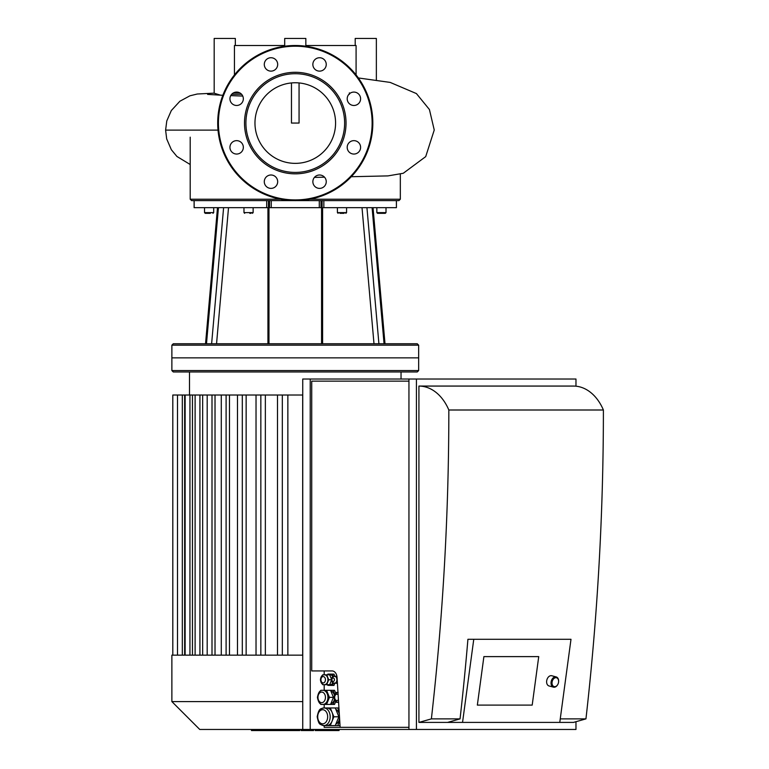 <?xml version="1.0" encoding="UTF-8"?>
<svg xmlns="http://www.w3.org/2000/svg" width="769" height="769" viewBox="0 0 769 769"><rect width="100%" height="100%" fill="white"/><g stroke="black" fill="none" stroke-linecap="round" stroke-linejoin="round"><path stroke-width="1.15" d="M356.085 74.929L356.085 45.506L305.841 45.506M284.693 45.506L234.449 45.506L234.449 74.929M339.917 59.646L337.726 58.156M235.333 45.506L235.333 38.45L214.186 38.45L214.186 93.222L220.559 95.193M376.358 80.101L376.358 38.45L355.201 38.45L355.201 45.506M305.841 46.227L305.841 38.45L284.693 38.45L284.693 46.227M299.064 82.946L299.064 123.059L291.47 123.059L291.47 82.946M349.405 94.289L349.357 92.876M239.813 92.876L233.468 92.876M275.725 59.694A6.7 6.7 0 0 1 272.716 70.902A6.7 6.7 0 0 1 264.517 62.702A6.7 6.7 0 0 1 275.725 59.694M236.641 92.078A6.7 6.7 0 0 1 242.437 102.123A6.7 6.7 0 0 1 230.835 102.123A6.7 6.7 0 0 1 236.641 92.078M231.902 142.611A6.7 6.7 0 0 1 243.11 145.61A6.7 6.7 0 0 1 234.91 153.819A6.7 6.7 0 0 1 231.902 142.611M264.286 181.695A6.7 6.7 0 0 1 274.331 175.89A6.7 6.7 0 0 1 274.331 187.492A6.7 6.7 0 0 1 264.286 181.695M314.819 186.425A6.7 6.7 0 0 1 317.818 175.226A6.7 6.7 0 0 1 326.027 183.426A6.7 6.7 0 0 1 314.819 186.425M353.894 154.05A6.7 6.7 0 0 1 348.097 143.995A6.7 6.7 0 0 1 359.7 143.995A6.7 6.7 0 0 1 353.894 154.05M358.633 103.517A6.7 6.7 0 0 1 347.425 100.508A6.7 6.7 0 0 1 355.634 92.309A6.7 6.7 0 0 1 358.633 103.517M326.248 64.433A6.7 6.7 0 0 1 316.203 70.239A6.7 6.7 0 0 1 316.203 58.636A6.7 6.7 0 0 1 326.248 64.433M295.267 72.296A50.764 50.764 0 0 1 339.235 148.446A50.764 50.764 0 0 1 251.3 148.446A50.764 50.764 0 0 1 295.267 72.296M295.267 73.709A49.36 49.36 0 0 1 338.014 147.744A49.36 49.36 0 0 1 252.52 147.744A49.36 49.36 0 0 1 295.267 73.709M295.267 45.506A77.563 77.563 0 0 1 362.439 161.846A77.563 77.563 0 0 1 228.095 161.846A77.563 77.563 0 0 1 295.267 45.506M295.267 82.764A40.296 40.296 0 0 1 330.17 143.217A40.296 40.296 0 0 1 260.374 143.217A40.296 40.296 0 0 1 295.267 82.764M418.663 345.175L417.25 343.762L173.285 343.762L171.872 345.175L418.663 345.175L418.663 357.864L171.872 357.864L171.872 370.562L418.663 370.562L418.663 357.864L171.872 357.864L171.872 345.175M366.938 207.678L396.419 207.678L396.371 200.622L322.096 200.622L322.096 207.678L366.938 207.678L378.915 343.762M266.699 200.622L194.115 200.622L194.163 207.678L268.448 207.678L268.448 200.622L266.699 200.622L266.699 207.678M339.869 213.321L344.099 213.321M345.858 213.321L346.569 212.609L337.399 212.609L338.11 213.321M346.569 207.678L346.569 212.609M383.548 213.321L377.55 213.321L385.307 213.321L386.009 212.609L376.848 212.609L377.55 213.321L379.319 213.321L377.55 213.321L376.848 212.609L377.55 213.321M386.009 207.678L386.009 212.609L383.875 213.321M206.669 213.321L204.525 212.609L205.227 213.321L204.525 212.609L205.227 213.321L204.525 212.609L205.227 213.321L210.331 213.321M249.771 213.321L250.992 213.321M322.096 207.678L321 207.678L321 200.622M319.289 200.622L319.289 207.678L321 207.678M319.289 207.678L271.246 207.678L271.246 200.622M269.544 200.622L269.544 207.678L271.246 207.678M269.544 207.678L268.448 207.678M280.541 199.219L190.203 199.219L191.616 200.622L194.115 200.622L194.115 207.678M268.439 200.622L322.096 200.622M396.419 207.678L396.419 200.622L398.919 200.622L400.332 199.219L309.994 199.219M189.943 655.14L189.943 395.026L184.656 395.026L184.656 655.14M199.93 655.14L199.93 395.026L192.452 395.026L192.452 655.14M302.688 655.14L302.688 395.026L202.66 395.026L202.66 655.14M215.022 395.026L215.022 655.14M229.479 395.026L229.479 655.14M246.147 395.026L246.147 655.14M265.353 395.026L265.353 655.14M287.856 395.026L287.856 655.14M189.943 395.026L192.452 395.026M199.93 395.026L202.66 395.026M172.804 655.14L172.804 395.026L184.656 395.026M302.746 655.14L171.872 655.14L171.872 701.588L302.746 701.588M418.663 370.562L417.25 371.965L173.285 371.965L171.872 370.562M302.746 729.464L302.746 379.021L310.224 379.021L310.224 729.464L199.748 729.464L171.872 701.588M532.196 705.096L538.733 656.611L532.196 705.096L477.347 705.096L532.196 705.096M483.893 656.611L538.733 656.611L483.893 656.611L477.347 705.096L483.893 656.611M558.602 681.728A5.287 3.672 105.1 0 0 558.611 681.632A5.287 3.672 105.1 0 0 556.208 676.931A5.287 3.672 105.1 0 0 551.286 681.084A5.287 3.672 105.1 0 0 553.449 687.15A5.287 3.672 105.1 0 0 554.132 687.236A5.287 3.672 105.1 0 0 557.89 684.295A5.287 3.672 105.1 0 0 557.938 684.208M554.709 686.679A4.585 3.182 -74.9 0 1 552.065 682.295A4.585 3.182 -74.9 0 1 555.756 677.681A4.585 3.182 -74.9 0 1 558.602 681.824A4.585 3.182 -74.9 0 1 557.977 684.131A4.585 3.182 -74.9 0 1 554.709 686.679M556.208 676.931L551.796 675.749A5.287 3.672 105.1 0 0 546.874 679.892A5.287 3.672 105.1 0 0 549.047 685.958L553.449 687.15M324.556 674.817A4.931 3.489 90 0 1 324.681 674.817A4.931 3.489 90 0 1 327.709 677.278A4.931 3.489 90 0 1 327.709 682.218A4.931 3.489 90 0 1 324.681 684.689A4.931 3.489 90 0 1 324.556 684.679M334.534 676.23A3.528 2.49 90 0 1 334.659 676.22A3.528 2.49 90 0 1 336.812 677.989A3.528 2.49 90 0 1 336.812 681.507A3.528 2.49 90 0 1 334.659 683.276A3.528 2.49 90 0 1 334.534 683.266M338.427 699.694A3.172 2.24 90 0 1 336.005 700.29A3.172 2.24 90 0 1 334.659 697.377A4.931 3.489 -90 0 0 338.149 702.308A4.931 3.489 -90 0 0 338.591 702.27A4.931 3.489 90 0 1 338.398 702.308A4.931 3.489 90 0 1 338.273 702.308M333.073 676.585L336.101 676.22L337.139 678.767M337.245 680.469L336.101 683.276L333.073 682.92M336.111 693.109L336.38 692.436L337.985 692.436A4.931 3.489 -90 0 0 334.659 697.377A3.172 2.24 90 0 1 335.832 694.59A3.172 2.24 90 0 1 338.12 694.715M338.591 702.308L336.38 702.308L336.111 701.645M322.394 675.49L322.672 674.817L324.431 674.817C322.182 674.74 320.846 676.384 320.433 679.748C320.856 683.112 322.182 684.766 324.431 684.689L322.672 684.689L322.394 684.016M326.7 674.817L328.719 679.748L326.7 684.689L324.431 684.689A4.931 3.489 -90 0 0 327.459 682.218A4.931 3.489 -90 0 0 324.431 674.817L329.69 674.817L331.449 679.114M331.449 680.382L329.69 684.689L326.7 684.689M334.659 683.276L334.409 683.276A3.528 2.49 -90 0 0 336.562 681.507A3.528 2.49 -90 0 0 334.409 676.22A3.528 2.49 -90 0 0 331.92 679.748A1.759 1.25 90 0 1 333.784 678.22A1.759 1.25 90 0 1 333.784 681.276A1.759 1.25 90 0 1 331.92 679.748A3.528 2.49 -90 0 0 334.409 683.276C332.708 683.324 331.708 682.151 331.401 679.748L328.719 679.748M336.909 676.22L336.101 676.22M337.418 683.276L336.101 683.276M323.316 690.341A7.056 4.989 90 0 1 323.691 690.322A7.056 4.989 90 0 1 328.007 693.849A7.056 4.989 90 0 1 328.007 700.905A7.056 4.989 90 0 1 323.691 704.423A7.056 4.989 90 0 1 323.316 704.404M320.519 691.023L320.808 690.322L322.942 690.322C320.202 689.831 318.376 692.177 317.434 697.377C318.385 702.578 320.221 704.933 322.942 704.423L320.808 704.423L320.519 703.731M326.565 690.322L329.449 697.377L326.565 704.423L322.942 704.423A7.056 4.989 -90 0 0 327.258 700.905A7.056 4.989 -90 0 0 322.942 690.322L330.555 690.322L333.438 697.377L330.555 704.423L326.565 704.423M333.438 697.377L329.449 697.377M329.69 674.817L330.17 674.817A4.931 3.489 90 0 1 332.91 676.682M332.91 682.814A4.931 3.489 90 0 1 330.17 684.689L329.69 684.689M330.872 691.11A6.344 4.489 90 0 1 334.448 695.464M334.448 699.29A6.344 4.489 90 0 1 330.872 703.645M330.555 690.322L334.544 690.322L335.784 693.369M334.803 700.126L333.044 704.423L334.544 704.423L335.784 701.386M333.044 704.423L330.555 704.423M333.044 690.322L334.803 694.628M333.333 683.276L332.448 685.41L333.938 685.41L334.832 683.276M332.448 685.41L327.844 685.371L327.565 684.689M327.594 674.817L327.892 674.086L333.996 674.134L334.832 676.22M327.892 674.086L333.996 674.134M332.496 674.134L333.342 676.22M339.735 720.745L337.754 725.58L326.671 725.58A8.815 6.229 -90 0 0 326.681 725.58A8.815 6.229 -90 0 0 332.064 721.197A8.815 6.229 -90 0 0 332.083 712.382A8.815 6.229 -90 0 0 326.7 707.951A8.815 6.229 -90 0 0 326.681 707.951L330.295 707.97L333.881 716.795L330.257 725.6M331.679 707.951L337.754 707.951L339.158 711.373M335.842 724.148A7.757 5.489 -90 0 0 339.571 718.054M339.331 714.17A7.757 5.489 -90 0 0 335.861 709.393M338.946 707.951L337.754 707.951M340.033 725.58L337.754 725.58M335.246 725.6L338.86 716.795L335.284 707.97L330.295 707.97M335.284 707.97L323.941 707.951A8.815 6.229 -90 0 0 317.703 716.766A7.056 4.989 90 0 1 325.181 710.662A7.056 4.989 90 0 1 325.181 722.87A7.056 4.989 90 0 1 317.703 716.766A8.815 6.229 -90 0 0 323.941 725.58A8.815 6.229 -90 0 0 329.343 712.382A8.815 6.229 -90 0 0 323.941 707.951C320.846 708.951 319.029 707.528 317.193 716.766C318.924 725.484 319.827 724.138 323.941 725.58L326.681 725.58M338.86 716.795L333.881 716.795M323.566 725.571L323.038 725.503M408.945 381.136L311.724 381.136L311.724 670.933L332.083 670.933A7.056 4.989 90 0 1 337.053 677.374L340.138 727.339L324.191 727.339L324.191 725.58M324.191 670.933L324.191 674.817M324.191 684.689L324.191 690.322M324.191 704.423L324.191 707.941M408.945 727.339L340.138 727.339M467.917 639.299L473.762 639.299L462.544 722.408L447.587 722.408L460.054 718.88A1945.282 1375.52 -90 0 0 467.917 639.299M560.245 718.88L585.949 718.88L573.482 722.408L559.774 722.408L570.992 639.299L473.762 639.299M559.774 722.408L462.544 722.408M431.38 718.88L418.922 722.408L418.922 386.067A49.36 34.903 90 0 1 448.836 410.002A1945.282 1375.52 90 0 1 431.38 718.88L460.054 718.88M447.587 722.408L418.922 722.408M585.949 718.88A1945.282 1375.52 -90 0 0 603.396 410.002A49.36 34.903 -90 0 0 573.482 386.067L418.922 386.067M448.836 410.002L603.396 410.002M408.945 729.464L408.945 379.021L416.423 379.021L416.423 729.464L310.224 729.464M575.971 386.192L575.971 379.021L416.423 379.021M408.945 379.021L310.224 379.021M416.423 729.464L575.971 729.464L575.971 721.707M251.473 729.464L251.473 730.55L299.775 730.55L299.775 729.464M258.365 729.464L258.365 730.55M259.47 729.464L259.47 730.55M268.121 729.464L268.121 730.55M273.351 729.464L273.351 730.55M275.629 729.464L275.629 730.55M282.31 729.464L282.31 730.55M315.194 729.464L315.194 730.55L338.456 730.55M337.447 729.464L337.447 730.55M301.14 729.464L301.14 730.55L313.608 730.55L313.608 729.464M306.937 729.464L306.937 730.55M291.672 729.464L291.672 730.55M218.031 130.115L165.604 130.115L166.786 120.925L171.324 110.544L179.888 101.239L189.933 95.808L197.268 94.01L214.186 93.145M174.851 130.115L180.186 130.115M182.147 130.115L186.636 130.115M231.671 94.289L241.61 94.289M295.267 46.207A76.862 76.862 0 0 1 361.834 161.49A76.862 76.862 0 0 1 228.71 161.49A76.862 76.862 0 0 1 295.267 46.207M322.596 343.762L322.596 207.678M362.016 207.678L373.994 343.762M372.09 207.678L384.058 343.762M267.939 207.678L267.939 343.762M216.55 343.762L228.518 207.678M223.606 207.678L211.619 343.762M206.486 343.762L218.444 207.678M213.686 207.678L213.686 212.609L204.525 212.609L204.525 207.678M253.136 207.678L253.136 212.609L243.975 212.609L244.677 213.321M323.836 207.678L323.836 200.622M182.32 655.14L182.32 395.026M212.004 655.14L212.004 395.026M242.302 655.14L242.302 395.026M226.105 655.14L226.105 395.026M260.845 655.14L260.845 395.026M282.319 655.14L282.319 395.026M320.942 679.748A3.172 2.24 90 0 1 324.316 676.999A3.172 2.24 90 0 1 324.316 682.497A3.172 2.24 90 0 1 320.942 679.748M317.953 697.377A5.287 3.739 90 0 1 323.566 692.792A5.287 3.739 90 0 1 323.566 701.953A5.287 3.739 90 0 1 317.953 697.377M291.163 729.464L291.163 730.55M320.856 729.464L320.856 730.55M315.809 729.464L315.809 730.55M329.766 729.464L329.766 730.55M301.313 729.464L301.313 730.55M295.719 729.464L295.719 730.55M242.764 96.058L230.729 95.635M222.847 95.298L207.601 94.395M231.382 95.654L231.382 94.625M358.364 77.957L390.162 82.408L416.413 93.578L429.419 109.515L434.245 130.009L425.699 156.626L403.264 173.275L387.932 175.899L351.279 176.716M314.415 177.389L324.499 177.178M190.203 164.518L176.908 156.453L171.352 149.724L166.69 138.92L165.604 130.115M321.567 207.678L321.567 343.762M373.032 207.678L385.009 343.762L373.032 207.678M268.977 207.678L268.977 343.762M217.502 207.678L205.534 343.762M337.399 207.678L337.399 212.609M376.848 207.678L376.848 212.609M386.009 212.609L385.307 213.321L386.009 212.609M213.686 212.609L212.984 213.321L213.686 212.609M253.136 212.609L252.434 213.321M243.975 207.678L243.975 212.609M190.203 137.17L190.203 199.219M400.332 174.169L400.332 199.219M189.501 371.965L189.501 395.026M401.034 371.965L401.034 379.021M185.127 395.026L185.127 655.14M195.115 395.026L195.115 655.14M177.504 395.026L177.504 655.14M207.188 655.14L207.188 395.026M237.486 655.14L237.486 395.026M221.289 655.14L221.289 395.026M256.029 655.14L256.029 395.026M277.503 655.14L277.503 395.026M331.401 679.748C331.708 677.345 332.708 676.172 334.409 676.22L334.659 676.22M338.149 692.436C335.89 692.369 334.553 694.013 334.14 697.377C334.563 700.742 335.899 702.385 338.149 702.308M339.062 730.55L339.062 729.464"/></g></svg>
